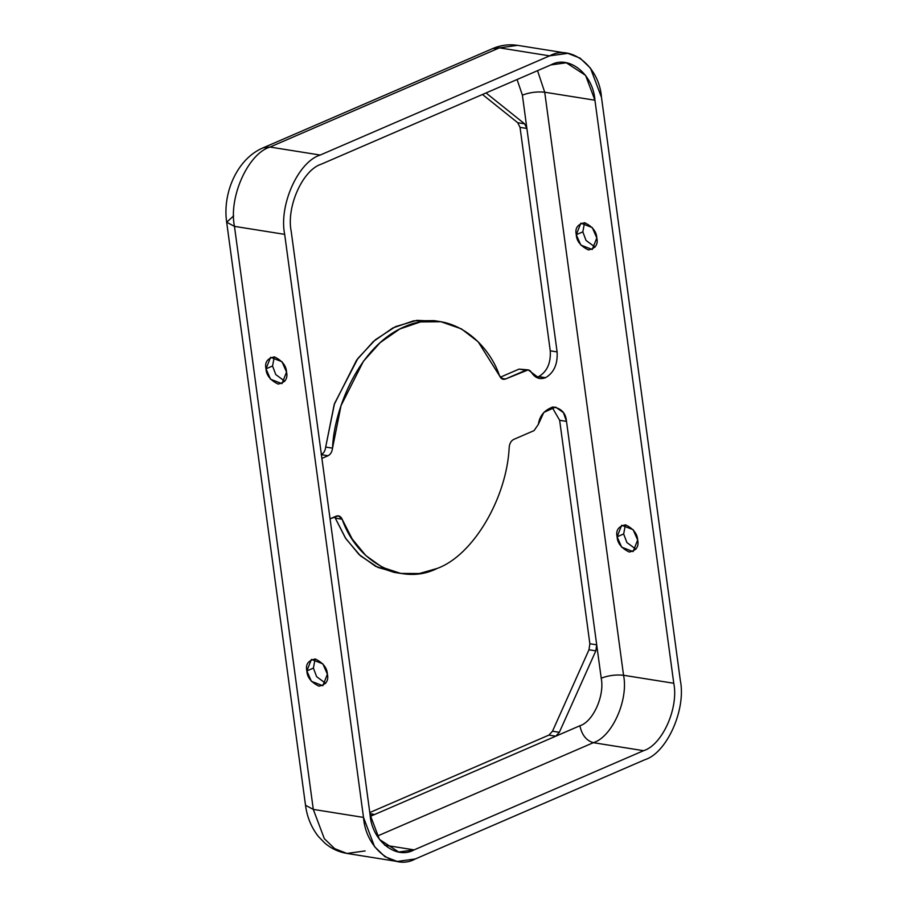 <?xml version="1.0" encoding="UTF-8"?>
<svg xmlns="http://www.w3.org/2000/svg" width="907" height="907" viewBox="0 0 907 907"><rect width="100%" height="100%" fill="white"/><g stroke="black" fill="none" stroke-linecap="round" stroke-linejoin="round"><path stroke-width="1.36" d="M397.402 572.793L377.992 567.476L360.385 555.776L345.907 538.747L335.295 518.146L342.143 519.235L338.47 515.845L330.069 518.815L336.202 516.162C338.799 515.267 340.783 516.287 342.143 519.235C357.233 562.941 402.186 586.194 437.208 568.417C472.898 555.628 506.945 498.204 509.212 447.004C506.945 498.204 472.898 555.628 437.208 568.417L419.385 573.53L400.815 573.428L382.403 567.397L365.838 555.572L352.211 539.007L342.143 519.235L335.295 518.146L345.363 537.919L358.991 554.483L375.555 566.297L393.967 572.34L400.815 573.428M440.927 321.724L434.079 320.636L413.671 320.817L392.856 327.937L373.333 341.531L356.576 360.17L334.195 404.522L325.681 447.06L332.529 448.149L325.681 447.06C325.228 450.79 323.731 453.319 321.18 454.645L328.028 455.745C330.579 454.407 332.075 451.879 332.529 448.149L341.043 405.61L363.424 361.258L380.18 342.619L399.704 329.026L420.519 321.917L440.927 321.724L461.402 328.867L478.159 341.803L499.598 375.917L503.26 379.307L505.539 379.001L501.197 378.31L505.539 379.001L528.169 369.886L539.642 378.502L545.561 377.686L538.713 376.586L536.32 377.335L538.713 376.586L545.561 377.686C553.95 372.732 557.805 364.138 557.102 351.905L550.254 350.816C550.957 363.049 547.102 371.643 538.713 376.586C547.102 371.643 550.957 363.049 550.254 350.816L520.04 127.365L517.727 122.717L482.456 94.487L517.727 122.717L520.04 127.365L550.254 350.816L557.102 351.905C557.805 364.138 553.95 372.732 545.561 377.686C539.79 379.829 535.051 378.026 531.355 372.278C529.937 370.067 528.112 369.376 525.901 370.192L505.539 379.001C502.932 379.897 500.959 378.865 499.598 375.917C488.556 342.699 449.94 306.464 404.533 326.735C358.957 345.794 333.867 409.59 332.529 448.149C332.075 451.879 330.579 454.407 328.028 455.745L321.894 458.398L328.028 455.745L321.18 454.645C323.731 453.319 325.228 450.79 325.681 447.06L334.524 403.536L357.914 358.39L375.362 339.762L395.543 326.611L416.857 320.352L437.48 321.282M582.827 231.863L584.539 222.714L582.827 231.863L576.274 234.698L580.809 245.071L592.226 249.493L596.817 237.963L592.271 227.589L580.854 223.167L576.274 234.698L582.827 231.863L586.024 240.423L595.094 247.112L586.024 240.423L582.827 231.863M272.554 365.997L274.277 356.859L272.554 365.997L266 368.832L270.535 379.217L281.964 383.638L286.544 372.108L282.009 361.734L270.581 357.313L266 368.832L272.554 365.997L275.762 374.557L284.821 381.257L275.762 374.557L272.554 365.997M623.665 533.962L625.388 524.813L623.665 533.962L617.111 536.797L621.658 547.17L633.075 551.592L637.655 540.062L633.12 529.688L621.692 525.266L617.111 536.797L623.665 533.962L626.873 542.511L635.943 549.211L626.873 542.511L623.665 533.962M313.403 668.096L315.114 658.958L313.403 668.096L306.849 670.931L311.384 681.304L322.813 685.726L327.393 674.207L322.847 663.833L311.43 659.412L306.849 670.931L313.403 668.096L316.611 676.656L325.67 683.356L316.611 676.656L313.403 668.096M673.765 683.266L594.935 100.224L544.722 92.219L623.551 675.273L673.765 683.266C678.867 707.959 662.257 745.032 643.573 750.69L414.148 849.87C396.076 860.119 371.836 840.71 370.056 814.577L291.226 231.523L370.056 814.577L379.443 839.44L398.683 852.002L414.148 849.87L384.636 845.177L414.148 849.87L643.573 750.69L593.348 742.686L377.244 836.118L593.348 742.686C586.341 740.622 581.852 734.987 579.902 725.759C593.087 721.768 604.81 695.601 601.216 678.175L596.704 644.832L595.831 650.863L559.347 732.3L555.787 736.189L579.902 725.759L374.591 814.52L369.92 813.579L372.312 814.837L374.591 814.52L370.317 816.368L555.787 736.189L548.939 735.089L552.499 731.212L588.983 649.775L589.856 643.743L559.653 420.292L552.034 407.141L559.653 420.292L589.856 643.743L596.704 644.832L601.216 678.175C604.81 695.601 593.087 721.768 579.902 725.759C581.852 734.987 586.341 740.622 593.348 742.686L643.573 750.69C662.257 745.032 678.867 707.959 673.765 683.266L623.551 675.273C628.653 699.955 612.044 737.04 593.348 742.686C612.044 737.04 628.653 699.955 623.551 675.273C615.978 674.468 608.529 675.443 601.216 678.175C608.529 675.443 615.978 674.468 623.551 675.273L544.722 92.219C537.148 91.426 529.699 92.389 522.387 95.122L517.069 79.521L522.387 95.122L526.888 128.465L522.387 95.122C529.699 92.389 537.148 91.426 544.722 92.219L594.935 100.224L673.765 683.266M617.111 536.797C615.66 530.278 618.472 526.287 625.547 524.836C633.335 528.656 637.372 533.735 637.655 540.062C639.106 546.581 636.295 550.572 629.22 552.023C621.431 548.202 617.395 543.123 617.111 536.797M576.274 234.698C574.811 228.179 577.623 224.188 584.698 222.737C592.486 226.557 596.523 231.636 596.817 237.963C598.269 244.482 595.457 248.473 588.382 249.924C580.593 246.103 576.557 241.024 576.274 234.698M601.488 97.389L680.329 680.431L601.488 97.389C599.402 66.653 570.877 43.808 549.619 55.86L320.205 155.052C298.21 161.695 278.676 205.311 284.673 234.357L234.46 226.365L313.289 809.407L363.503 817.411L284.673 234.357L363.503 817.411C365.589 848.147 394.114 870.992 415.372 858.94L644.798 759.749C666.781 753.105 686.316 709.478 680.329 680.431C686.316 709.478 666.781 753.105 644.798 759.749L415.372 858.94L397.175 861.446L384.931 856.673L374.546 846.65L363.503 817.411L313.289 809.407L324.321 838.658L334.717 848.669L346.962 853.442L334.717 848.669L324.321 838.658L313.289 809.407L305.512 805.269L313.289 809.407L234.46 226.365L284.673 234.357C278.676 205.311 298.21 161.695 320.205 155.052L549.619 55.86L567.816 53.354L580.061 58.127L590.457 68.138L601.488 97.389M306.849 670.931C305.398 664.412 308.21 660.432 315.285 658.981C323.062 662.802 327.11 667.869 327.393 674.207C328.844 680.726 326.032 684.717 318.958 686.168C311.169 682.347 307.133 677.268 306.849 670.931M266 368.832C264.549 362.312 267.361 358.333 274.436 356.882C282.224 360.703 286.261 365.77 286.544 372.108C287.995 378.627 285.183 382.618 278.109 384.069C270.32 380.248 266.284 375.169 266 368.832M509.212 447.004C509.666 443.274 511.163 440.745 513.713 439.419L534.064 430.61L538.395 424.306C539.608 415.769 544.461 410.009 552.953 407.005C561.308 408.263 565.821 413.059 566.501 421.392L596.704 644.832L566.501 421.392L559.653 420.292L566.501 421.392L563.406 412.606L555.549 407.073L543.792 412.436L538.395 424.306L534.064 430.61L513.713 439.419C511.163 440.745 509.666 443.274 509.212 447.004M524.575 123.817L526.888 128.465L557.102 351.905L526.888 128.465L520.04 127.365L526.888 128.465L524.575 123.817L517.727 122.717L524.575 123.817L486.027 92.945L524.575 123.817M528.169 369.886L519.053 369.104L525.901 370.192L519.053 369.104L500.267 377.221L519.053 369.104L523.384 369.795M335.295 518.146L334.615 516.843L335.295 518.146M291.226 231.523C286.124 206.841 302.734 169.756 321.429 164.11L550.855 64.919C568.916 54.681 593.167 74.091 594.935 100.224L585.559 75.36L566.319 62.787L550.855 64.919L321.429 164.11C302.734 169.756 286.124 206.841 291.226 231.523M537.534 70.678L544.722 92.219L537.534 70.678M365.158 850.936L346.962 853.442L397.175 861.446M369.784 812.547L548.939 735.089L369.784 812.547M567.816 53.354L517.602 45.35L499.406 47.856L549.619 55.86L499.406 47.856L517.602 45.35C508.986 44.058 500.63 45.146 492.558 48.627L499.406 47.856L269.98 147.047L320.205 155.052L269.98 147.047L499.406 47.856L492.558 48.627L263.132 147.818L269.98 147.047C247.996 153.691 228.462 197.318 234.46 226.365C228.462 197.318 247.996 153.691 269.98 147.047L263.132 147.818C237.339 158.555 222.317 192.817 226.671 222.215L234.46 226.365L226.671 222.215L233.677 215.889M370.237 813.828L374.591 814.52L370.237 813.828M555.787 736.189L559.347 732.3L552.499 731.212L548.939 735.089L555.787 736.189M559.347 732.3L595.831 650.863L588.983 649.775L552.499 731.212L559.347 732.3M595.831 650.863L596.704 644.832L589.856 643.743L588.983 649.775L595.831 650.863M346.962 853.442C338.776 852.092 331.44 848.68 324.967 843.227L318.459 836.571C311.384 827.581 307.065 817.139 305.512 805.269L226.671 222.215"/></g></svg>
